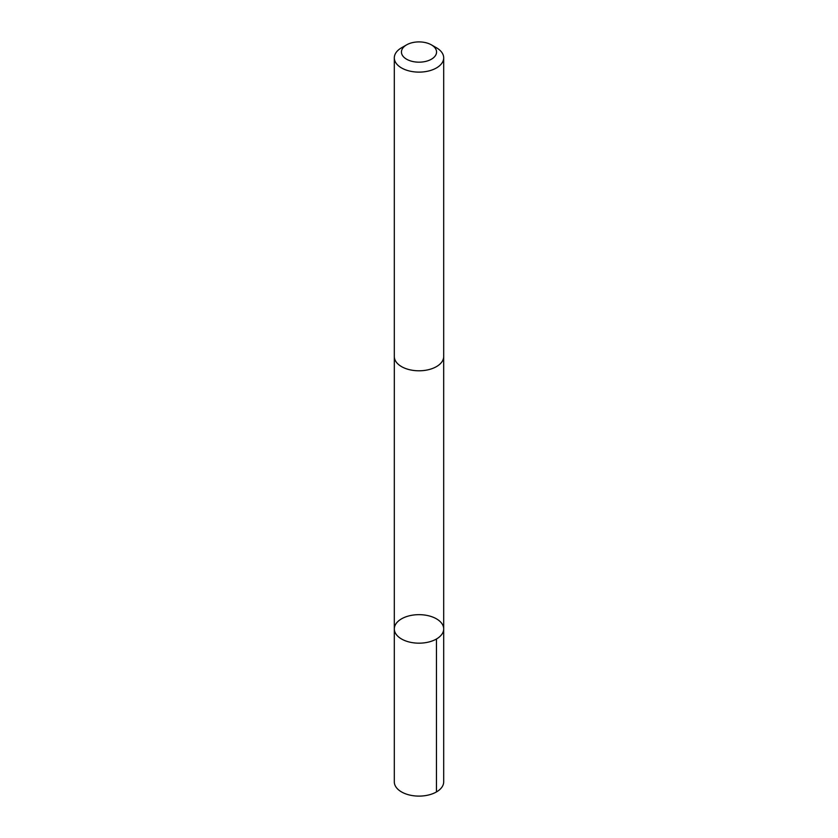<?xml version="1.0" encoding="UTF-8"?>
<svg xmlns="http://www.w3.org/2000/svg" width="838" height="838" viewBox="0 0 838 838"><rect width="100%" height="100%" fill="white"/><g stroke="black" fill="none" stroke-linecap="round" stroke-linejoin="round"><path stroke-width="1.26" d="M394.384 629.966A24.69 14.256 180 0 1 394.31 628.919A24.69 14.256 180 0 1 419 614.663A24.69 14.256 180 0 1 443.69 628.919A24.69 14.256 180 0 1 419.911 643.165A24.69 14.256 180 0 1 394.384 629.966A24.69 14.256 180 0 1 394.31 628.919L394.31 781.854A24.69 14.256 0 0 0 394.373 782.902A24.69 14.256 0 0 0 419.911 796.1A24.69 14.256 0 0 0 443.69 781.854L443.69 628.919A24.69 14.256 180 0 1 419.911 643.165A24.69 14.256 180 0 1 394.384 629.966M406.577 44.875L401.538 47.776A24.69 14.256 0 0 0 394.31 57.864L394.31 356.538A24.69 14.256 0 0 0 419 370.794A24.69 14.256 0 0 0 443.69 356.538L443.69 57.864A24.69 14.256 0 0 0 443.627 56.816A24.69 14.256 0 0 0 436.462 47.776L431.423 44.875A17.567 10.14 0 0 0 406.577 44.875A17.567 10.14 0 0 0 412.883 61.541A17.567 10.14 0 0 0 436.514 51.296A17.567 10.14 0 0 0 431.423 44.875M394.31 57.864A24.69 14.256 0 0 0 419 72.12A24.69 14.256 0 0 0 443.69 57.864M436.462 638.996L436.462 791.931M394.321 356.967L394.31 628.919M443.679 356.967L443.69 628.919"/></g></svg>
